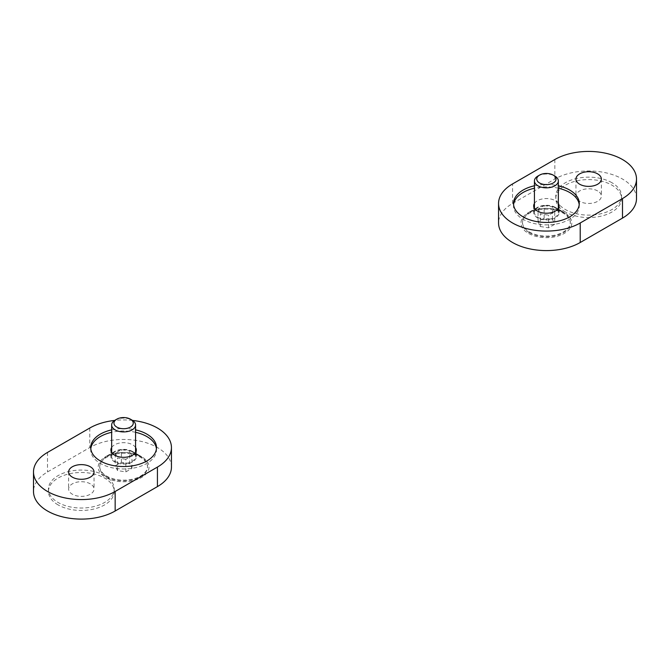 <?xml version="1.0" encoding="UTF-8"?>
<svg xmlns="http://www.w3.org/2000/svg" width="670" height="670" viewBox="0 0 670 670"><rect width="100%" height="100%" fill="white"/><g stroke="black" fill="none" stroke-linecap="round" stroke-linejoin="round"><path stroke-width="0.5" stroke-dasharray="3.35 2.51" d="M115.156 461.463A11.96 6.901 0 0 0 128.188 462.953A11.96 6.901 0 0 0 135.566 456.58A11.96 6.901 0 0 0 132.065 451.697L140.524 456.58A23.919 13.81 0 0 0 106.698 456.58A23.919 13.81 0 0 0 99.696 466.345A23.919 13.81 0 0 0 106.698 476.102A23.919 13.81 0 0 0 132.761 479.1A23.919 13.81 0 0 0 147.526 466.345A23.919 13.81 0 0 0 140.524 456.58L132.065 451.697A11.96 6.901 0 0 0 115.156 451.697A11.96 6.901 0 0 0 111.656 456.58A11.96 6.901 0 0 0 115.156 461.463M106.698 476.839A23.919 13.81 0 0 0 132.761 479.829A23.919 13.81 0 0 0 147.526 467.074A23.919 13.81 0 0 0 140.524 457.308A23.919 13.81 0 0 0 114.461 454.319A23.919 13.81 0 0 0 99.696 467.074A23.919 13.81 0 0 0 106.698 476.839M115.156 420.132A11.96 6.901 180 0 1 132.065 420.132M129.712 463.548L121.379 462.258L115.273 465.784L117.51 470.6L125.843 471.889L131.948 468.364L129.712 463.548L129.712 450.935L121.379 449.654L115.273 453.171L115.273 465.784M121.379 462.258L121.379 449.654M131.948 468.364L131.948 455.751L129.712 450.935M125.843 471.889L125.843 459.277L131.948 455.751M117.51 470.6L117.51 457.987L125.843 459.277M115.273 453.171L117.51 457.987M597.648 190.95A12.705 7.337 0 0 0 583.805 189.359A12.705 7.337 0 0 0 575.966 196.134A12.705 7.337 0 0 0 579.684 201.318A12.705 7.337 0 0 0 593.528 202.91A12.705 7.337 0 0 0 601.375 196.134A12.705 7.337 0 0 0 597.648 190.95M558.344 188.211A32.889 18.986 0 0 0 534.434 188.211M513.572 204.677A32.889 18.986 0 0 0 513.505 205.899A32.889 18.986 0 0 0 523.136 219.325A32.889 18.986 0 0 0 558.973 223.437A32.889 18.986 0 0 0 579.274 205.899A32.889 18.986 0 0 0 579.207 204.677M534.434 185.774A32.889 18.986 180 0 1 558.344 185.774M636.5 198.571A47.83 27.612 0 0 0 622.489 179.049A47.83 27.612 0 0 0 554.844 179.049L512.567 203.454A47.83 27.612 0 0 0 498.555 222.984M611.919 182.709A32.889 18.986 0 0 0 576.083 178.597A32.889 18.986 0 0 0 555.782 196.134A32.889 18.986 0 0 0 565.413 209.559A32.889 18.986 0 0 0 601.25 213.671A32.889 18.986 0 0 0 621.551 196.134A32.889 18.986 0 0 0 611.919 182.709M565.413 211.996A32.889 18.986 180 0 1 555.782 198.571A32.889 18.986 180 0 1 576.083 181.034A32.889 18.986 180 0 1 611.919 185.146A32.889 18.986 180 0 1 621.551 198.571A32.889 18.986 180 0 1 601.25 216.117A32.889 18.986 180 0 1 565.413 211.996M555.371 207.424A12.705 7.337 0 0 0 537.407 207.424A12.705 7.337 0 0 0 533.688 212.608A12.705 7.337 0 0 0 537.407 217.8A12.705 7.337 0 0 0 551.251 219.391A12.705 7.337 0 0 0 559.098 212.608A12.705 7.337 0 0 0 555.371 207.424L564.358 212.608A25.41 14.673 180 0 1 564.358 233.361A25.41 14.673 180 0 1 528.421 233.361A25.41 14.673 180 0 1 528.421 212.608A25.41 14.673 180 0 1 564.358 212.608L555.371 207.424M558.344 203.42A12.705 7.337 0 0 0 555.371 200.707A12.705 7.337 0 0 0 534.434 203.42M537.935 217.373A11.96 6.901 0 0 0 550.966 218.864A11.96 6.901 0 0 0 558.344 212.49A11.96 6.901 0 0 0 554.844 207.608L563.303 212.49A23.919 13.81 0 0 0 529.476 212.49A23.919 13.81 0 0 0 522.474 222.256A23.919 13.81 0 0 0 529.476 232.013A23.919 13.81 0 0 0 555.539 235.011A23.919 13.81 0 0 0 570.304 222.256A23.919 13.81 0 0 0 563.303 212.49L554.844 207.608A11.96 6.901 0 0 0 537.935 207.608A11.96 6.901 0 0 0 534.434 212.49A11.96 6.901 0 0 0 537.935 217.373M529.476 232.75A23.919 13.81 0 0 0 555.539 235.74A23.919 13.81 0 0 0 570.304 222.984A23.919 13.81 0 0 0 563.303 213.219A23.919 13.81 0 0 0 537.24 210.229A23.919 13.81 0 0 0 522.474 222.984A23.919 13.81 0 0 0 529.476 232.75M537.935 176.042A11.96 6.901 180 0 1 554.844 176.042M540.288 226.51L548.621 227.8L554.726 224.274L552.49 219.459L544.157 218.169L538.052 221.695L540.288 226.51L540.288 213.898L548.621 215.187L554.726 211.661L554.726 224.274M548.621 227.8L548.621 215.187M538.052 221.695L538.052 209.082L540.288 213.898M544.157 218.169L544.157 205.556L538.052 209.082M552.49 219.459L552.49 206.846L544.157 205.556M554.726 211.661L552.49 206.846M90.316 483.857A12.705 7.337 0 0 0 76.472 482.266A12.705 7.337 0 0 0 68.625 489.041A12.705 7.337 0 0 0 72.352 494.226A12.705 7.337 0 0 0 86.196 495.817A12.705 7.337 0 0 0 94.035 489.041A12.705 7.337 0 0 0 90.316 483.857M135.566 432.301A32.889 18.986 0 0 0 111.656 432.301M90.793 448.766A32.889 18.986 0 0 0 90.726 449.989A32.889 18.986 0 0 0 100.358 463.414A32.889 18.986 0 0 0 136.194 467.526A32.889 18.986 0 0 0 156.495 449.989A32.889 18.986 0 0 0 156.428 448.766M111.656 429.864A32.889 18.986 180 0 1 135.566 429.864M132.526 420.417A47.83 27.612 0 0 0 114.696 420.417M171.445 467.074A47.83 27.612 0 0 0 157.433 447.543A47.83 27.612 0 0 0 89.788 447.543L47.511 471.956A47.83 27.612 0 0 0 33.5 491.487M104.587 475.616A32.889 18.986 0 0 0 68.75 471.504A32.889 18.986 0 0 0 48.449 489.041A32.889 18.986 0 0 0 58.081 502.467A32.889 18.986 0 0 0 93.917 506.579A32.889 18.986 0 0 0 114.218 489.041A32.889 18.986 0 0 0 104.587 475.616M58.081 504.904A32.889 18.986 180 0 1 48.449 491.487A32.889 18.986 180 0 1 68.75 473.941A32.889 18.986 180 0 1 104.587 478.062A32.889 18.986 180 0 1 114.218 491.487A32.889 18.986 180 0 1 93.917 509.024A32.889 18.986 180 0 1 58.081 504.904M132.593 451.513A12.705 7.337 0 0 0 114.629 451.513A12.705 7.337 0 0 0 110.902 456.697A12.705 7.337 0 0 0 114.629 461.89A12.705 7.337 0 0 0 128.472 463.481A12.705 7.337 0 0 0 136.311 456.697A12.705 7.337 0 0 0 132.593 451.513L141.579 456.697A25.41 14.673 180 0 1 141.579 477.45A25.41 14.673 180 0 1 105.642 477.45A25.41 14.673 180 0 1 105.642 456.697A25.41 14.673 180 0 1 141.579 456.697L132.593 451.513M135.566 447.51A12.705 7.337 0 0 0 132.593 444.805A12.705 7.337 0 0 0 111.656 447.51M554.844 159.519L554.844 179.049M512.567 203.454L512.567 183.932M89.788 428.021L89.788 447.543M47.511 452.426L47.511 471.956M135.566 456.58L135.566 452.468M147.526 467.074L147.526 466.345M111.656 456.58L111.656 452.468M115.156 451.697L106.698 456.58M99.696 467.074L99.696 466.345M575.966 179.049L575.966 196.134M513.505 203.454L513.505 205.899M555.782 198.571L555.782 196.134M533.688 205.899L533.688 212.608M537.407 207.424L528.421 212.608M601.375 179.049L601.375 196.134M579.274 203.454L579.274 205.899M621.551 198.571L621.551 196.134M559.098 205.899L559.098 212.608M558.344 212.49L558.344 208.378M570.304 222.984L570.304 222.256M534.434 212.49L534.434 208.378M537.935 207.608L529.476 212.49M522.474 222.984L522.474 222.256M68.625 471.956L68.625 489.041M90.726 447.543L90.726 449.989M48.449 491.487L48.449 489.041M110.902 449.989L110.902 456.697M114.629 451.513L105.642 456.697M94.035 471.956L94.035 489.041M156.495 447.543L156.495 449.989M114.218 491.487L114.218 489.041M136.311 449.989L136.311 456.697"/><path stroke-width="1" d="M132.065 420.132L130.441 419.194L132.065 420.132A11.96 6.901 180 0 1 135.566 425.014A11.96 6.901 180 0 1 128.188 431.396A11.96 6.901 180 0 1 115.156 429.897A11.96 6.901 180 0 1 111.656 425.014A11.96 6.901 180 0 1 115.156 420.132L116.781 419.194A9.656 5.578 180 0 1 130.441 419.194L130.441 419.194A9.656 5.578 180 0 1 130.441 427.083A9.656 5.578 180 0 1 116.781 427.083A9.656 5.578 180 0 1 116.781 419.194M579.684 184.233A12.705 7.337 180 0 1 575.966 179.049A12.705 7.337 180 0 1 583.805 172.274A12.705 7.337 180 0 1 597.648 173.865A12.705 7.337 180 0 1 601.375 179.049A12.705 7.337 180 0 1 593.528 185.825A12.705 7.337 180 0 1 579.684 184.233M579.207 204.677A32.889 18.986 0 0 0 569.642 192.474A32.889 18.986 0 0 0 558.344 188.211M534.434 188.211A32.889 18.986 0 0 0 513.572 204.677M558.344 185.774A32.889 18.986 180 0 1 569.642 190.029A32.889 18.986 180 0 1 579.274 203.454A32.889 18.986 180 0 1 558.973 221A32.889 18.986 180 0 1 523.136 216.879A32.889 18.986 180 0 1 513.505 203.454A32.889 18.986 180 0 1 534.434 185.774M622.489 159.519A47.83 27.612 0 0 0 554.844 159.519L512.567 183.932A47.83 27.612 0 0 0 498.555 203.454A47.83 27.612 0 0 0 528.086 228.972A47.83 27.612 0 0 0 580.212 222.984L622.489 198.571A47.83 27.612 0 0 0 636.5 179.049A47.83 27.612 0 0 0 622.489 159.519M534.434 203.42A12.705 7.337 0 0 0 533.688 205.899A12.705 7.337 0 0 0 537.407 211.083A12.705 7.337 0 0 0 551.251 212.675A12.705 7.337 0 0 0 559.098 205.899A12.705 7.337 0 0 0 558.344 203.42M498.555 203.454L498.555 222.984A47.83 27.612 0 0 0 528.086 248.495A47.83 27.612 0 0 0 580.212 242.515L622.489 218.102A47.83 27.612 0 0 0 636.5 198.571L636.5 179.049M554.844 176.042L553.219 175.105L554.844 176.042A11.96 6.901 180 0 1 558.344 180.925A11.96 6.901 180 0 1 550.966 187.307A11.96 6.901 180 0 1 537.935 185.808A11.96 6.901 180 0 1 534.434 180.925A11.96 6.901 180 0 1 537.935 176.042L539.559 175.105A9.656 5.578 180 0 1 553.219 175.105L553.219 175.105A9.656 5.578 180 0 1 553.219 182.985A9.656 5.578 180 0 1 539.559 182.985A9.656 5.578 180 0 1 539.559 175.105M72.352 477.141A12.705 7.337 180 0 1 68.625 471.956A12.705 7.337 180 0 1 76.472 465.181A12.705 7.337 180 0 1 90.316 466.772A12.705 7.337 180 0 1 94.035 471.956A12.705 7.337 180 0 1 86.196 478.732A12.705 7.337 180 0 1 72.352 477.141M156.428 448.766A32.889 18.986 0 0 0 146.864 436.564A32.889 18.986 0 0 0 135.566 432.301M111.656 432.301A32.889 18.986 0 0 0 90.793 448.766M135.566 429.864A32.889 18.986 180 0 1 146.864 434.118A32.889 18.986 180 0 1 156.495 447.543A32.889 18.986 180 0 1 136.194 465.089A32.889 18.986 180 0 1 100.358 460.968A32.889 18.986 180 0 1 90.726 447.543A32.889 18.986 180 0 1 111.656 429.864M114.696 420.417A47.83 27.612 0 0 0 89.788 428.021L47.511 452.426A47.83 27.612 0 0 0 33.5 471.956A47.83 27.612 0 0 0 63.03 497.467A47.83 27.612 0 0 0 115.156 491.479L157.433 467.074A47.83 27.612 0 0 0 171.445 447.543A47.83 27.612 0 0 0 157.433 428.021A47.83 27.612 0 0 0 132.526 420.417M111.656 447.51A12.705 7.337 0 0 0 110.902 449.989A12.705 7.337 0 0 0 114.629 455.173A12.705 7.337 0 0 0 128.472 456.764A12.705 7.337 0 0 0 136.311 449.989A12.705 7.337 0 0 0 135.566 447.51M33.5 471.956L33.5 491.487A47.83 27.612 0 0 0 63.03 516.997A47.83 27.612 0 0 0 115.156 511.009L157.433 486.604A47.83 27.612 0 0 0 171.445 467.074L171.445 447.543M622.489 198.571L622.489 218.102M580.212 222.984L580.212 242.515M157.433 486.604L157.433 467.074M115.156 491.479L115.156 511.009M135.566 452.468L135.566 425.014M111.656 452.468L111.656 425.014M558.344 208.378L558.344 180.925M534.434 208.378L534.434 180.925"/></g></svg>
